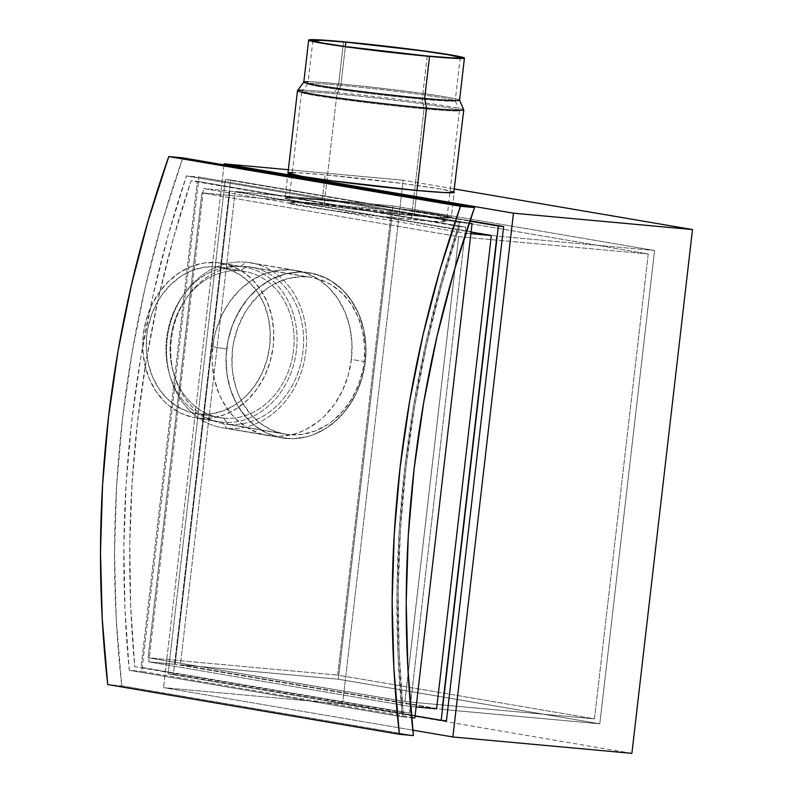<?xml version="1.0" encoding="UTF-8"?>
<svg xmlns="http://www.w3.org/2000/svg" width="793" height="793" viewBox="0 0 793 793"><rect width="100%" height="100%" fill="white"/><g stroke="black" fill="none" stroke-linecap="round" stroke-linejoin="round"><path stroke-width="0.59" stroke-dasharray="3.96 2.97" d="M307.456 276.926A79.459 66.027 -80.3 0 1 311.689 277.471A79.459 66.027 -80.3 0 1 363.818 364.374A79.459 66.027 -80.3 0 1 289.197 434.693L228.037 424.265A79.459 66.027 99.7 0 0 302.658 353.946A79.459 66.027 99.7 0 0 250.519 267.043A79.459 66.027 99.7 0 0 246.296 266.498L313.859 277.897L326.171 282.07L331.95 285.232L342.487 293.559L351.319 304.284L358.129 316.982L362.629 331.177L364.661 346.323L364.146 361.826L362.936 369.528L358.664 384.466L352.072 398.304L343.419 410.506L333.03 420.607L327.311 424.741L315.089 430.986L302.212 434.346L289.197 434.693L282.794 433.721L270.492 429.548L259.252 422.54L249.517 412.965L241.657 401.199L238.534 394.627L235.977 387.688L232.696 372.948L231.992 365.295L232.508 349.782L233.717 342.08L237.989 327.142L244.581 313.314L248.675 306.97L258.24 295.769L269.352 286.868L275.349 283.398L287.958 278.571L300.963 276.707L307.456 276.926L246.296 266.498A79.459 66.027 -80.3 0 1 302.985 351.398A79.459 66.027 -80.3 0 1 228.037 424.265L223.616 418.149A74.165 61.626 99.7 0 0 293.569 350.139A74.165 61.626 99.7 0 0 240.656 270.899L246.296 266.498L240.656 270.899A74.165 61.626 -80.3 0 1 244.601 271.414A74.165 61.626 -80.3 0 1 293.261 352.518A74.165 61.626 -80.3 0 1 223.616 418.149L199.757 414.075A74.165 61.626 99.7 0 0 269.392 348.444A74.165 61.626 99.7 0 0 220.741 267.34A74.165 61.626 99.7 0 0 216.786 266.825L240.656 270.899L216.786 266.825L204.644 267.142L192.63 270.284L181.23 276.113L170.862 284.419L161.931 294.877L158.114 300.785L151.959 313.701L147.974 327.648L146.844 334.834L146.358 349.307L148.261 363.432L152.464 376.685L158.808 388.54L167.055 398.552L176.898 406.323L187.931 411.567L199.757 414.075L211.9 413.758L223.913 410.625L235.323 404.787L245.691 396.49L254.612 386.032L261.769 373.82L266.864 360.329L269.699 346.075L270.185 331.603L268.292 317.468L264.079 304.225L257.735 292.359L249.488 282.358L239.655 274.576L228.612 269.333L216.786 266.825A74.165 61.626 99.7 0 0 147.151 332.455A74.165 61.626 99.7 0 0 195.812 413.559A74.165 61.626 99.7 0 0 199.757 414.075L223.616 418.149A74.165 61.626 -80.3 0 1 219.671 417.633A74.165 61.626 -80.3 0 1 171.01 336.529A74.165 61.626 -80.3 0 1 240.656 270.899A74.165 61.626 99.7 0 0 186.048 298.584A74.165 61.626 99.7 0 0 173.429 372.591A74.165 61.626 99.7 0 0 223.616 418.149L228.037 424.265A79.459 66.027 -80.3 0 1 174.272 375.456A79.459 66.027 -80.3 0 1 187.792 296.156A79.459 66.027 -80.3 0 1 246.296 266.498A79.459 66.027 99.7 0 0 171.675 336.817A79.459 66.027 99.7 0 0 223.814 423.71A79.459 66.027 99.7 0 0 228.037 424.265L289.197 434.693A79.459 66.027 -80.3 0 1 284.974 434.138A79.459 66.027 -80.3 0 1 232.835 347.245A79.459 66.027 -80.3 0 1 307.456 276.926M340.881 85.347L345.371 46.549L340.881 85.347A74.165 2.666 -173.4 0 1 415.879 93.881A74.165 2.666 -173.4 0 1 455.212 100.751A74.165 2.666 -173.4 0 1 422.223 99.214A74.165 2.666 6.6 0 0 455.222 100.81A74.165 2.666 6.6 0 0 416.553 93.97A74.165 2.666 6.6 0 0 340.881 85.347L336.916 93.961L340.881 85.347A74.165 2.666 6.6 0 0 307.872 83.761A74.165 2.666 6.6 0 0 346.551 90.6A74.165 2.666 6.6 0 0 422.223 99.214L424.067 108.819A79.459 2.855 6.6 0 0 459.425 110.465A79.459 2.855 6.6 0 0 417.277 103.1A79.459 2.855 6.6 0 0 336.916 93.961A79.459 2.855 -173.4 0 1 418 103.199A79.459 2.855 -173.4 0 1 459.434 110.524A79.459 2.855 -173.4 0 1 424.067 108.819L411.26 219.542A79.459 2.855 6.6 0 0 446.618 221.247A79.459 2.855 6.6 0 0 405.183 213.922A79.459 2.855 6.6 0 0 324.109 204.683L336.916 93.961L324.109 204.683L298.227 202.721L288.751 202.978L294.629 204.763L311.629 207.657L367.347 214.943L423.264 220.573L440.482 221.634L446.618 221.247L437.458 218.828L405.193 213.922L324.109 204.683A79.459 2.855 6.6 0 0 288.751 202.978A79.459 2.855 6.6 0 0 330.185 210.304A79.459 2.855 6.6 0 0 411.26 219.542L424.067 108.819A79.459 2.855 -173.4 0 1 342.992 99.591A79.459 2.855 -173.4 0 1 301.558 92.256A79.459 2.855 -173.4 0 1 336.916 93.961A79.459 2.855 6.6 0 0 301.588 92.206A79.459 2.855 6.6 0 0 342.279 99.492A79.459 2.855 6.6 0 0 424.067 108.819L422.223 99.214A74.165 2.666 -173.4 0 1 345.877 90.511A74.165 2.666 -173.4 0 1 307.902 83.711A74.165 2.666 -173.4 0 1 340.881 85.347M427.219 56.016L422.223 99.214L427.219 56.016M226.927 428.369L286.392 438.499A83.701 69.556 -80.3 0 1 281.941 437.924A83.701 69.556 -80.3 0 1 227.026 346.392A83.701 69.556 -80.3 0 1 305.622 272.316L246.157 262.176A83.701 69.556 99.7 0 0 167.561 336.252A83.701 69.556 99.7 0 0 222.476 427.784A83.701 69.556 99.7 0 0 226.927 428.369A83.701 69.556 -80.3 0 1 170.287 376.953A83.701 69.556 -80.3 0 1 184.531 293.43A83.701 69.556 -80.3 0 1 246.157 262.176L240.517 266.577A78.398 65.155 99.7 0 0 182.796 295.848A78.398 65.155 99.7 0 0 169.454 374.088A78.398 65.155 99.7 0 0 222.506 422.243L226.927 428.369L222.506 422.243A78.398 65.155 -80.3 0 1 218.333 421.698A78.398 65.155 -80.3 0 1 166.897 335.964A78.398 65.155 -80.3 0 1 240.517 266.577L217.282 262.622A78.398 65.155 99.7 0 0 143.652 331.999A78.398 65.155 99.7 0 0 195.098 417.742A78.398 65.155 99.7 0 0 199.271 418.288L222.506 422.243L192.947 417.326L180.804 413.212L169.722 406.294L164.706 401.863L155.983 391.286L149.272 378.757L144.832 364.75L142.819 349.812L143.335 334.507L146.338 319.44L151.721 305.176L159.284 292.27L168.721 281.218L179.684 272.435L191.737 266.27L204.435 262.959L217.282 262.622L229.772 265.278L241.449 270.819L251.837 279.037L260.56 289.614L267.271 302.153L271.712 316.159L273.724 331.097L273.218 346.392L270.205 361.459L264.822 375.723L257.269 388.629L247.822 399.692L236.859 408.464L224.806 414.63L212.108 417.951L199.271 418.288A78.398 65.155 99.7 0 0 272.891 348.9A78.398 65.155 99.7 0 0 221.445 263.167A78.398 65.155 99.7 0 0 217.282 262.622L240.517 266.577A78.398 65.155 -80.3 0 1 244.69 267.132A78.398 65.155 -80.3 0 1 296.126 352.865A78.398 65.155 -80.3 0 1 222.506 422.243A78.398 65.155 99.7 0 0 296.453 350.357A78.398 65.155 99.7 0 0 240.517 266.577L246.157 262.176A83.701 69.556 -80.3 0 1 305.87 351.616A83.701 69.556 -80.3 0 1 226.927 428.369A83.701 69.556 99.7 0 0 305.523 354.293A83.701 69.556 99.7 0 0 250.608 262.761A83.701 69.556 99.7 0 0 246.157 262.176L312.373 273.337L325.328 277.738L331.415 281.069L342.517 289.841L351.824 301.142L358.991 314.524L363.739 329.472L365.88 345.421L365.94 353.579L365.335 361.757L362.123 377.845L356.374 393.07L352.617 400.168L343.498 413.024L332.554 423.66L326.528 428.022L313.651 434.604L306.931 436.765L293.232 438.727L279.642 437.478L266.676 433.087L254.84 425.702L244.591 415.621L236.314 403.221L230.327 388.986L226.867 373.463L226.064 357.246L227.948 340.95L232.448 325.219L239.397 310.648L248.516 297.791L259.45 287.155L271.801 279.136L285.084 274.051L298.773 272.098L305.622 272.316A83.701 69.556 -80.3 0 1 310.073 272.901A83.701 69.556 -80.3 0 1 364.988 364.433A83.701 69.556 -80.3 0 1 286.392 438.499L226.927 428.369M308.11 81.729A78.398 2.815 -173.4 0 1 338.68 83.83L343.557 41.751L338.68 83.83A78.398 2.815 6.6 0 0 303.798 82.145L303.818 82.085M303.065 90.214A83.701 3.003 -173.4 0 1 334.725 92.444L338.68 83.83L334.725 92.444A83.701 3.003 6.6 0 0 297.504 90.59M453.874 191.946L440.422 189.002L403.24 183.589L325.189 174.837L322.275 200.084A83.701 3.003 6.6 0 0 285.024 198.29A83.701 3.003 6.6 0 0 328.669 206.002A83.701 3.003 6.6 0 0 414.075 215.736L416.989 190.489L414.075 215.736L416.989 190.489L414.075 215.736L449.651 217.926L450.949 217.183L445.121 215.656L414.66 210.769L368.527 204.921L322.275 200.084A83.701 3.003 6.6 0 0 285.024 198.29A83.701 3.003 6.6 0 0 328.669 206.002A83.701 3.003 6.6 0 0 414.075 215.736A83.701 3.003 6.6 0 0 451.316 217.53A83.701 3.003 6.6 0 0 407.671 209.808A83.701 3.003 6.6 0 0 322.275 200.084L286.689 197.883L285.024 198.29L286.551 199.053L298.842 201.561L351.606 208.956L414.075 215.736A83.701 3.003 6.6 0 0 451.316 217.53A83.701 3.003 6.6 0 0 407.671 209.808A83.701 3.003 6.6 0 0 322.275 200.084L325.189 174.837A83.701 3.003 -173.4 0 1 410.596 184.571A83.701 3.003 -173.4 0 1 454.24 192.283L451.316 217.53L445.121 215.656L427.209 212.603L368.527 204.921L309.627 198.993L291.487 197.873L285.024 198.29L291.219 200.163L309.131 203.216L359.665 209.937L420.647 216.32L449.651 217.926L451.316 217.53L454.24 192.283M121.755 685.856L413.421 735.587L121.755 685.856L107.709 684.567L121.755 685.856L116.254 619.72L114.539 553.018L116.611 486.05L122.459 419.12L132.064 352.538L145.367 286.6L162.317 221.614L182.846 157.857A999.616 830.668 99.7 0 0 121.755 685.856M186.454 175.927L459.524 222.486A999.616 830.668 99.7 0 0 402.329 716.832L129.249 670.273A999.616 830.668 -80.3 0 1 186.454 175.927L198.974 177.067L141.769 671.413L414.848 717.972L141.769 671.413L198.974 177.067L469.139 223.13L198.974 177.067L186.454 175.927L168.017 235.818L152.722 296.741L140.619 358.456L131.757 420.706L126.176 483.274L123.896 545.881L124.917 608.3L129.249 670.273L141.769 671.413L129.249 670.273L402.329 716.832L411.547 717.675L402.329 716.832L397.997 654.859L396.966 592.44L399.246 529.833L404.826 467.265L413.688 405.015L425.791 343.3L441.086 282.377L459.524 222.486L186.454 175.927M235.154 191.47L393.12 205.922L654.572 250.499L496.606 236.046L235.154 191.47L180.388 664.772L338.353 679.224L393.12 205.922L235.154 191.47L496.606 236.046L654.572 250.499L599.805 723.801L338.353 679.224L180.388 664.772L441.85 709.358L599.805 723.801L441.85 709.358L496.606 236.046L441.85 709.358L180.388 664.772L235.154 191.47L180.388 664.772L338.353 679.224L599.805 723.801L654.572 250.499L393.12 205.922L338.353 679.224L393.12 205.922L235.154 191.47L393.12 205.922L654.572 250.499L496.606 236.046L235.154 191.47L496.606 236.046L654.572 250.499L599.805 723.801L441.85 709.358L496.606 236.046L441.85 709.358L599.805 723.801L338.353 679.224L180.388 664.772L441.85 709.358L180.388 664.772L235.154 191.47M168.096 673.822L225.301 179.476L230.565 179.961L173.36 674.308L168.096 673.822L446.439 720.867L173.36 674.308L230.565 179.961L225.301 179.476L469.803 221.168L225.301 179.476L168.096 673.822L415.086 715.93L168.096 673.822M469.932 220.771L230.565 179.961L469.932 220.771M229.891 190.984L471.062 232.111L229.891 190.984L203.563 188.575L229.891 190.984L175.124 664.296L148.797 661.887L410.249 706.464L465.015 233.162L203.563 188.575L148.797 661.887L175.124 664.296L229.891 190.984M436.576 708.873L175.124 664.296L436.576 708.873M470.873 233.697L465.015 233.162L470.873 233.697M416.117 706.999L410.249 706.464L416.117 706.999M410.249 706.464L148.797 661.887L203.563 188.575L465.015 233.162L410.249 706.464M469.059 223.358L459.524 222.486L469.059 223.358M463.756 109.821A83.701 3.003 6.6 0 0 419.368 102.069A83.701 3.003 6.6 0 0 334.725 92.444A83.701 3.003 -173.4 0 1 420.131 102.168A83.701 3.003 -173.4 0 1 463.766 109.89M459.563 100.166A78.398 2.815 6.6 0 0 418.684 92.94A78.398 2.815 6.6 0 0 338.68 83.83A78.398 2.815 -173.4 0 1 417.97 92.84A78.398 2.815 -173.4 0 1 459.553 100.106L459.553 100.106M648.248 253.988L458.691 236.651L201.888 192.858L391.445 210.204L648.248 253.988L594.463 718.874L337.659 675.091L391.445 210.204L201.888 192.858L148.103 657.754L337.659 675.091L148.103 657.754L404.906 701.537L594.463 718.874L404.906 701.537L458.691 236.651L648.248 253.988L391.445 210.204L337.659 675.091L594.463 718.874L648.248 253.988M465.719 227.115L197.298 181.349L141.075 667.28L409.495 713.046L465.719 227.115L197.298 181.349L465.719 227.115L409.495 713.046L141.075 667.28L197.298 181.349L191.014 180.774L173.043 239.684L158.104 299.585L146.279 360.24L137.595 421.43L132.084 482.907L129.774 544.434L130.676 605.783L134.79 666.705L409.495 713.046L403.211 712.471L399.107 651.549L398.205 590.2L400.515 528.673L406.016 467.196L414.699 406.006L426.535 345.351L441.463 285.45L459.434 226.54L465.719 227.115M458.691 236.651L404.906 701.537L148.103 657.754L201.888 192.858L458.691 236.651M459.434 226.54L191.014 180.774A995.384 827.149 99.7 0 0 134.79 666.705L403.211 712.471A995.384 827.149 -80.3 0 1 459.434 226.54M365.335 361.757A83.701 69.556 -80.3 0 1 281.941 437.924A83.701 69.556 -80.3 0 1 226.679 349.069L212.732 346.69A83.701 69.556 99.7 0 0 267.994 435.545A83.701 69.556 99.7 0 0 351.388 359.378L365.335 361.757L362.123 377.845L356.374 393.07L348.305 406.849L338.224 418.645L326.528 428.022L313.651 434.604L306.931 436.765L293.232 438.727L279.642 437.478L266.676 433.087L254.84 425.702L249.498 420.974L240.18 409.684L236.314 403.221L230.327 388.986L228.275 381.354L226.867 373.463L226.064 357.246L227.948 340.95L232.448 325.219L235.63 317.755L243.699 303.977L248.516 297.791L259.45 287.155L265.477 282.804L271.801 279.136L285.084 274.051L298.773 272.098L305.622 272.316L318.955 275.151L331.415 281.069L342.517 289.841L347.413 295.204L355.7 307.595L358.991 314.524L363.739 329.472L365.88 345.421L365.335 361.757L351.388 359.378L348.177 375.466L342.437 390.691L334.368 404.47L324.287 416.275L318.608 421.291L306.267 429.3L299.704 432.225L292.984 434.386L279.285 436.348L265.695 435.099L259.103 433.295L246.643 427.377L235.551 418.595L230.644 413.242L222.367 400.842L219.076 393.923L214.328 378.975L212.187 363.025L212.127 354.868L214.011 338.581L215.944 330.602L221.683 315.376L229.752 301.598L239.833 289.792L251.54 280.425L264.416 273.843L277.966 270.304L291.675 269.937L305.018 272.772L317.478 278.69L328.57 287.472L337.877 298.763L345.044 312.145L349.792 327.093L351.933 343.042L351.388 359.378A83.701 69.556 99.7 0 0 296.126 270.522A83.701 69.556 99.7 0 0 212.732 346.69L226.679 349.069A83.701 69.556 -80.3 0 1 310.073 272.901A83.701 69.556 -80.3 0 1 365.335 361.757M631.892 753.35L342.556 704.015L163.527 687.64L412.826 730.145L163.527 687.64L342.556 704.015L403.161 180.219L288.335 169.722L403.161 180.219L454.617 189.002L403.161 180.219L342.556 704.015L631.892 753.35M224.013 164.875L163.527 687.64L224.013 164.875M292.26 172.596A83.701 3.003 -173.4 0 1 325.189 174.837L297.93 172.775L287.948 173.043L285.024 198.29L287.948 173.043M393.12 205.922L654.572 250.499L599.805 723.801L338.353 679.224L393.12 205.922M311.689 277.471L250.519 267.043M244.601 271.414L220.741 267.34M460.218 57.611L455.222 100.81M455.212 100.751L459.425 110.465M459.434 110.524L446.618 221.247M222.476 427.784L267.994 435.545M170.287 376.953L169.454 374.088M184.531 293.43L182.796 295.848M195.098 417.742L218.333 421.698M221.445 263.167L244.69 267.132M250.608 262.761L296.126 270.522M301.558 92.256L288.751 202.978M307.902 83.711L301.588 92.206M312.878 40.562L307.872 83.761M219.671 417.633L195.812 413.559M186.048 298.584L187.792 296.156M173.429 372.591L174.272 375.456M284.974 434.138L223.814 423.71"/><path stroke-width="1.19" d="M345.877 42.148A74.165 2.666 -173.4 0 1 421.549 50.772A74.165 2.666 -173.4 0 1 460.218 57.611A74.165 2.666 -173.4 0 1 427.219 56.016L451.376 57.849L458.741 57.958L459.9 57.314L447.976 54.707L421.549 50.772L345.877 42.148L321.72 40.324L312.878 40.562L321.423 42.812L345.361 46.549L345.877 42.148L345.371 46.549L427.219 56.016A74.165 2.666 -173.4 0 1 351.547 47.402A74.165 2.666 -173.4 0 1 312.878 40.562A74.165 2.666 -173.4 0 1 345.877 42.148M308.665 40.076L314.722 39.69L331.712 40.74L386.875 46.291L441.85 53.478L458.632 56.343L464.43 58.097L458.374 58.484L441.384 57.433L386.221 51.882L331.246 44.686L314.464 41.831L308.665 40.076L303.798 82.145A78.398 2.815 6.6 0 0 344.677 89.371A78.398 2.815 6.6 0 0 424.671 98.491L429.538 56.412A78.398 2.815 -173.4 0 1 349.544 47.302A78.398 2.815 -173.4 0 1 308.665 40.076A78.398 2.815 -173.4 0 1 343.557 41.751A78.398 2.815 -173.4 0 1 423.551 50.871A78.398 2.815 -173.4 0 1 464.43 58.097A78.398 2.815 -173.4 0 1 429.538 56.412L424.671 98.491A78.398 2.815 -173.4 0 1 343.964 89.282A78.398 2.815 -173.4 0 1 303.818 82.085A78.398 2.815 -173.4 0 1 308.11 81.729M303.818 82.085L297.504 90.59A83.701 3.003 6.6 0 0 340.366 98.263A83.701 3.003 6.6 0 0 426.525 108.096L424.671 98.491L426.525 108.096A83.701 3.003 -173.4 0 1 341.119 98.362A83.701 3.003 -173.4 0 1 297.484 90.65A83.701 3.003 -173.4 0 1 303.065 90.214M416.989 190.489L426.525 108.096L416.989 190.489L444.249 192.55L454.24 192.283A83.701 3.003 -173.4 0 1 416.989 190.489A83.701 3.003 -173.4 0 1 331.593 180.764A83.701 3.003 -173.4 0 1 287.948 173.043L301.766 176.324L331.583 180.754L416.989 190.489M413.421 735.587A999.616 830.668 -80.3 0 1 474.511 207.588L182.846 157.857L474.511 207.588L460.465 206.299L168.8 156.568A999.616 830.668 99.7 0 0 107.709 684.567L399.375 734.298A999.616 830.668 -80.3 0 1 460.465 206.299L168.8 156.568L182.846 157.857L168.8 156.568L148.281 220.325L131.321 285.321L118.018 351.259L108.423 417.842L102.575 484.771L100.503 551.73L102.218 618.431L107.709 684.567L399.375 734.298L413.421 735.587L407.919 669.451L406.204 602.749L408.276 535.781L414.124 468.851L423.73 402.269L437.032 336.331L453.983 271.345L474.511 207.588L460.465 206.299L439.946 270.056L422.986 335.052L409.684 400.99L400.088 467.573L394.24 534.492L392.168 601.461L393.883 668.162L399.375 734.298L413.421 735.587M469.803 221.168L503.634 226.52L469.932 220.771L503.634 226.52L498.371 226.035L441.176 720.381L446.439 720.867L503.634 226.52L446.439 720.867L441.176 720.381L415.086 715.93L441.176 720.381L498.371 226.035L469.803 221.168M471.062 232.111L491.343 235.561L436.576 708.873L416.117 706.999L436.576 708.873L491.343 235.561L470.873 233.697L491.343 235.561L471.062 232.111M414.848 717.972L472.043 223.626L469.139 223.13L472.043 223.626L469.059 223.358L472.043 223.626L414.848 717.972L411.547 717.675L414.848 717.972M453.874 191.946L463.766 109.89A83.701 3.003 -173.4 0 1 426.525 108.096A83.701 3.003 6.6 0 0 463.756 109.821L459.553 100.106A78.398 2.815 -173.4 0 1 424.671 98.491A78.398 2.815 6.6 0 0 459.563 100.166L464.43 58.097M513.477 213.178L692.497 229.554L631.892 753.35L452.872 736.975L513.477 213.178L224.132 163.844L224.013 164.875L224.132 163.844L288.335 169.722L224.132 163.844L513.477 213.178L692.497 229.554L631.892 753.35L452.872 736.975L513.477 213.178M412.826 730.145L452.872 736.975L412.826 730.145M454.617 189.002L692.497 229.554L454.617 189.002M297.484 90.65L287.948 173.043A83.701 3.003 -173.4 0 1 292.26 172.596"/></g></svg>
